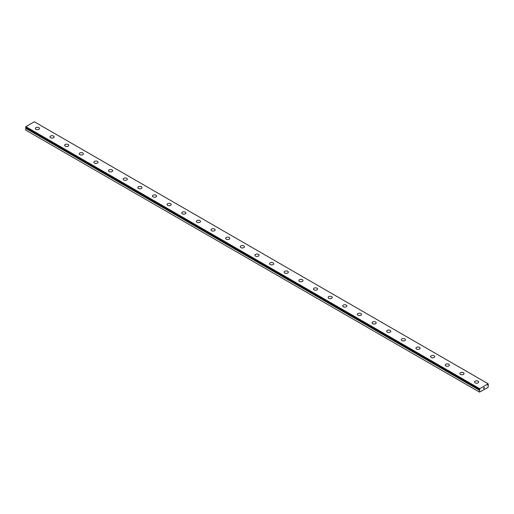 <?xml version="1.0" encoding="UTF-8"?>
<svg xmlns="http://www.w3.org/2000/svg" width="514" height="514" viewBox="0 0 514 514"><rect width="100%" height="100%" fill="white"/><g stroke="black" fill="none" stroke-linecap="round" stroke-linejoin="round"><path stroke-width="0.77" d="M479.703 389.496L479.549 389.4A0.591 0.341 -60 0 1 479.703 389.496L25.893 127.96A0.591 0.341 -60 0 1 25.732 128.237L25.7 130.093L479.517 392.105L479.549 390.242L25.732 128.237M479.517 392.105L488.082 387.415L488.281 385.211A0.591 0.341 -60 0 1 488.107 385.114L487.715 385.256L488.107 384.645A0.591 0.341 -60 0 1 488.268 384.363L488.152 383.778L34.335 121.767L25.848 126.669L25.7 127.35L479.523 389.387L479.665 388.68L488.152 383.778M35.344 128.449A2.069 1.195 180 0 1 36.616 127.343A2.069 1.195 180 0 1 38.878 127.6A2.069 1.195 180 0 1 39.482 128.449A2.069 1.195 180 0 1 38.203 129.554A2.069 1.195 180 0 1 35.948 129.29A2.069 1.195 180 0 1 35.344 128.449A2.069 1.195 180 0 1 36.622 127.343A2.069 1.195 180 0 1 38.878 127.607A2.069 1.195 180 0 1 39.482 128.449M49.98 136.904A2.069 1.195 180 0 1 51.259 135.799A2.069 1.195 180 0 1 53.514 136.056A2.069 1.195 180 0 1 54.118 136.904M53.514 136.056A2.069 1.195 180 0 1 54.118 136.897A2.069 1.195 180 0 1 52.846 138.003A2.069 1.195 180 0 1 50.584 137.746A2.069 1.195 180 0 1 49.98 136.897A2.069 1.195 180 0 1 51.259 135.792A2.069 1.195 180 0 1 53.514 136.056M64.623 145.353A2.069 1.195 180 0 1 65.895 144.248A2.069 1.195 180 0 1 68.156 144.505A2.069 1.195 180 0 1 68.76 145.353A2.069 1.195 180 0 1 67.482 146.458A2.069 1.195 180 0 1 65.227 146.194A2.069 1.195 180 0 1 64.623 145.353A2.069 1.195 180 0 1 65.901 144.248A2.069 1.195 180 0 1 68.156 144.511A2.069 1.195 180 0 1 68.76 145.353M79.259 153.802A2.069 1.195 180 0 1 80.537 152.697A2.069 1.195 180 0 1 82.793 152.96A2.069 1.195 180 0 1 83.397 153.802A2.069 1.195 180 0 1 82.124 154.907A2.069 1.195 180 0 1 79.863 154.65A2.069 1.195 180 0 1 79.259 153.802A2.069 1.195 180 0 1 80.537 152.703A2.069 1.195 180 0 1 82.793 152.96A2.069 1.195 180 0 1 83.397 153.802M97.435 161.415A2.069 1.195 180 0 1 98.039 162.257A2.069 1.195 180 0 1 96.76 163.356A2.069 1.195 180 0 1 94.505 163.099A2.069 1.195 180 0 1 93.895 162.257A2.069 1.195 180 0 1 95.18 161.152A2.069 1.195 180 0 1 97.435 161.415M93.895 162.257A2.069 1.195 180 0 1 95.174 161.152A2.069 1.195 180 0 1 97.435 161.409A2.069 1.195 180 0 1 98.039 162.257M108.538 170.706A2.069 1.195 180 0 1 109.816 169.601A2.069 1.195 180 0 1 112.071 169.864A2.069 1.195 180 0 1 112.675 170.706A2.069 1.195 180 0 1 111.403 171.811A2.069 1.195 180 0 1 109.141 171.554A2.069 1.195 180 0 1 108.538 170.706A2.069 1.195 180 0 1 109.816 169.607A2.069 1.195 180 0 1 112.071 169.864A2.069 1.195 180 0 1 112.675 170.706M123.174 179.161A2.069 1.195 180 0 1 124.452 178.056A2.069 1.195 180 0 1 126.714 178.313A2.069 1.195 180 0 1 127.318 179.161A2.069 1.195 180 0 1 126.039 180.26A2.069 1.195 180 0 1 123.784 180.003A2.069 1.195 180 0 1 123.174 179.161A2.069 1.195 180 0 1 124.459 178.056A2.069 1.195 180 0 1 126.714 178.319A2.069 1.195 180 0 1 127.318 179.161M137.816 187.61A2.069 1.195 180 0 1 139.095 186.505A2.069 1.195 180 0 1 141.35 186.762A2.069 1.195 180 0 1 141.954 187.61A2.069 1.195 180 0 1 140.675 188.715A2.069 1.195 180 0 1 138.42 188.458A2.069 1.195 180 0 1 137.816 187.61A2.069 1.195 180 0 1 139.095 186.511A2.069 1.195 180 0 1 141.35 186.768A2.069 1.195 180 0 1 141.954 187.61M152.452 196.059A2.069 1.195 180 0 1 153.731 194.96A2.069 1.195 180 0 1 155.986 195.217A2.069 1.195 180 0 1 156.597 196.065A2.069 1.195 180 0 1 155.318 197.164A2.069 1.195 180 0 1 153.063 196.907A2.069 1.195 180 0 1 152.452 196.059A2.069 1.195 180 0 1 153.737 194.96A2.069 1.195 180 0 1 155.986 195.224A2.069 1.195 180 0 1 156.597 196.059M167.095 204.514A2.069 1.195 180 0 1 168.374 203.409A2.069 1.195 180 0 1 170.629 203.666A2.069 1.195 180 0 1 171.233 204.514A2.069 1.195 180 0 1 169.954 205.619A2.069 1.195 180 0 1 167.699 205.356A2.069 1.195 180 0 1 167.095 204.514A2.069 1.195 180 0 1 168.374 203.416A2.069 1.195 180 0 1 170.629 203.672A2.069 1.195 180 0 1 171.233 204.514M181.731 212.963A2.069 1.195 180 0 1 183.01 211.864A2.069 1.195 180 0 1 185.265 212.121A2.069 1.195 180 0 1 185.875 212.969A2.069 1.195 180 0 1 184.597 214.068A2.069 1.195 180 0 1 182.341 213.811A2.069 1.195 180 0 1 181.731 212.963A2.069 1.195 180 0 1 183.016 211.864A2.069 1.195 180 0 1 185.265 212.128A2.069 1.195 180 0 1 185.875 212.963M196.374 221.418A2.069 1.195 180 0 1 197.652 220.313A2.069 1.195 180 0 1 199.907 220.57A2.069 1.195 180 0 1 200.511 221.418A2.069 1.195 180 0 1 199.233 222.523A2.069 1.195 180 0 1 196.978 222.26A2.069 1.195 180 0 1 196.374 221.418A2.069 1.195 180 0 1 197.652 220.32A2.069 1.195 180 0 1 199.907 220.577A2.069 1.195 180 0 1 200.511 221.418M211.01 229.874A2.069 1.195 180 0 1 212.295 228.769A2.069 1.195 180 0 1 214.544 229.026A2.069 1.195 180 0 1 215.154 229.874M214.544 229.026A2.069 1.195 180 0 1 215.154 229.867A2.069 1.195 180 0 1 213.875 230.972A2.069 1.195 180 0 1 211.62 230.715A2.069 1.195 180 0 1 211.01 229.867A2.069 1.195 180 0 1 212.288 228.762A2.069 1.195 180 0 1 214.544 229.026M225.652 238.323A2.069 1.195 180 0 1 226.931 237.217A2.069 1.195 180 0 1 229.186 237.474A2.069 1.195 180 0 1 229.79 238.323A2.069 1.195 180 0 1 228.512 239.428A2.069 1.195 180 0 1 226.256 239.164A2.069 1.195 180 0 1 225.652 238.323A2.069 1.195 180 0 1 226.931 237.224A2.069 1.195 180 0 1 229.186 237.481A2.069 1.195 180 0 1 229.79 238.323M240.289 246.771A2.069 1.195 180 0 1 241.567 245.666A2.069 1.195 180 0 1 243.822 245.93A2.069 1.195 180 0 1 244.433 246.778A2.069 1.195 180 0 1 243.154 247.876A2.069 1.195 180 0 1 240.899 247.619A2.069 1.195 180 0 1 240.289 246.771A2.069 1.195 180 0 1 241.567 245.673A2.069 1.195 180 0 1 243.822 245.93A2.069 1.195 180 0 1 244.433 246.771M258.465 254.385A2.069 1.195 180 0 1 259.069 255.227A2.069 1.195 180 0 1 257.79 256.332A2.069 1.195 180 0 1 255.535 256.068A2.069 1.195 180 0 1 254.931 255.227A2.069 1.195 180 0 1 256.21 254.122A2.069 1.195 180 0 1 258.465 254.385M254.931 255.227A2.069 1.195 180 0 1 256.21 254.122A2.069 1.195 180 0 1 258.465 254.379A2.069 1.195 180 0 1 259.069 255.227M269.567 263.676A2.069 1.195 180 0 1 270.846 262.57A2.069 1.195 180 0 1 273.101 262.834A2.069 1.195 180 0 1 273.711 263.682A2.069 1.195 180 0 1 272.433 264.781A2.069 1.195 180 0 1 270.178 264.524A2.069 1.195 180 0 1 269.567 263.676A2.069 1.195 180 0 1 270.846 262.577A2.069 1.195 180 0 1 273.101 262.834A2.069 1.195 180 0 1 273.711 263.676M284.21 272.131A2.069 1.195 180 0 1 285.488 271.026A2.069 1.195 180 0 1 287.744 271.283A2.069 1.195 180 0 1 288.348 272.131A2.069 1.195 180 0 1 287.069 273.236A2.069 1.195 180 0 1 284.814 272.973A2.069 1.195 180 0 1 284.21 272.131A2.069 1.195 180 0 1 285.488 271.026A2.069 1.195 180 0 1 287.744 271.289A2.069 1.195 180 0 1 288.348 272.131M298.846 280.58A2.069 1.195 180 0 1 300.125 279.475A2.069 1.195 180 0 1 302.38 279.738A2.069 1.195 180 0 1 302.99 280.58A2.069 1.195 180 0 1 301.712 281.685A2.069 1.195 180 0 1 299.456 281.428A2.069 1.195 180 0 1 298.846 280.58A2.069 1.195 180 0 1 300.125 279.481A2.069 1.195 180 0 1 302.38 279.738A2.069 1.195 180 0 1 302.99 280.58M313.489 289.035A2.069 1.195 180 0 1 314.767 287.93A2.069 1.195 180 0 1 317.022 288.187A2.069 1.195 180 0 1 317.626 289.035A2.069 1.195 180 0 1 316.348 290.134A2.069 1.195 180 0 1 314.093 289.877A2.069 1.195 180 0 1 313.489 289.035A2.069 1.195 180 0 1 314.767 287.93A2.069 1.195 180 0 1 317.022 288.193A2.069 1.195 180 0 1 317.626 289.035M328.125 297.484A2.069 1.195 180 0 1 329.403 296.379A2.069 1.195 180 0 1 331.659 296.642A2.069 1.195 180 0 1 332.269 297.484A2.069 1.195 180 0 1 330.99 298.589A2.069 1.195 180 0 1 328.735 298.332A2.069 1.195 180 0 1 328.125 297.484A2.069 1.195 180 0 1 329.403 296.385A2.069 1.195 180 0 1 331.659 296.642A2.069 1.195 180 0 1 332.269 297.484M342.767 305.939A2.069 1.195 180 0 1 344.046 304.834A2.069 1.195 180 0 1 346.301 305.091A2.069 1.195 180 0 1 346.905 305.939A2.069 1.195 180 0 1 345.626 307.038A2.069 1.195 180 0 1 343.371 306.781A2.069 1.195 180 0 1 342.767 305.939A2.069 1.195 180 0 1 344.046 304.834A2.069 1.195 180 0 1 346.301 305.098A2.069 1.195 180 0 1 346.905 305.939M357.403 314.388A2.069 1.195 180 0 1 358.682 313.283A2.069 1.195 180 0 1 360.937 313.54A2.069 1.195 180 0 1 361.548 314.388A2.069 1.195 180 0 1 360.269 315.493A2.069 1.195 180 0 1 358.014 315.236A2.069 1.195 180 0 1 357.403 314.388A2.069 1.195 180 0 1 358.682 313.289A2.069 1.195 180 0 1 360.937 313.546A2.069 1.195 180 0 1 361.548 314.388M372.046 322.843A2.069 1.195 180 0 1 373.325 321.738A2.069 1.195 180 0 1 375.58 322.002A2.069 1.195 180 0 1 376.184 322.843M375.58 321.995A2.069 1.195 180 0 1 376.184 322.837A2.069 1.195 180 0 1 374.905 323.942A2.069 1.195 180 0 1 372.65 323.685A2.069 1.195 180 0 1 372.046 322.837A2.069 1.195 180 0 1 373.325 321.738A2.069 1.195 180 0 1 375.58 321.995M386.682 331.292A2.069 1.195 180 0 1 387.961 330.187A2.069 1.195 180 0 1 390.216 330.444A2.069 1.195 180 0 1 390.826 331.292A2.069 1.195 180 0 1 389.548 332.397A2.069 1.195 180 0 1 387.286 332.14A2.069 1.195 180 0 1 386.682 331.292A2.069 1.195 180 0 1 387.961 330.194A2.069 1.195 180 0 1 390.216 330.451A2.069 1.195 180 0 1 390.826 331.292M404.859 338.906A2.069 1.195 180 0 1 405.462 339.748A2.069 1.195 180 0 1 404.184 340.846A2.069 1.195 180 0 1 401.929 340.589A2.069 1.195 180 0 1 401.325 339.741A2.069 1.195 180 0 1 402.603 338.642A2.069 1.195 180 0 1 404.859 338.906M401.325 339.741A2.069 1.195 180 0 1 402.597 338.642A2.069 1.195 180 0 1 404.859 338.899A2.069 1.195 180 0 1 405.462 339.741M419.495 347.355A2.069 1.195 180 0 1 420.105 348.196A2.069 1.195 180 0 1 418.826 349.302A2.069 1.195 180 0 1 416.565 349.038A2.069 1.195 180 0 1 415.961 348.196A2.069 1.195 180 0 1 417.239 347.098A2.069 1.195 180 0 1 419.495 347.355M415.961 348.196A2.069 1.195 180 0 1 417.239 347.091A2.069 1.195 180 0 1 419.495 347.348A2.069 1.195 180 0 1 420.105 348.196M430.603 356.645A2.069 1.195 180 0 1 431.876 355.547A2.069 1.195 180 0 1 434.137 355.804A2.069 1.195 180 0 1 434.741 356.652A2.069 1.195 180 0 1 433.463 357.75A2.069 1.195 180 0 1 431.207 357.493A2.069 1.195 180 0 1 430.603 356.645A2.069 1.195 180 0 1 431.882 355.547A2.069 1.195 180 0 1 434.137 355.804A2.069 1.195 180 0 1 434.741 356.645M445.24 365.101A2.069 1.195 180 0 1 446.518 363.996A2.069 1.195 180 0 1 448.773 364.253A2.069 1.195 180 0 1 449.377 365.101A2.069 1.195 180 0 1 448.105 366.206A2.069 1.195 180 0 1 445.844 365.942A2.069 1.195 180 0 1 445.24 365.101A2.069 1.195 180 0 1 446.518 364.002A2.069 1.195 180 0 1 448.773 364.259A2.069 1.195 180 0 1 449.377 365.101M459.882 373.549A2.069 1.195 180 0 1 461.154 372.444A2.069 1.195 180 0 1 463.416 372.708A2.069 1.195 180 0 1 464.02 373.556A2.069 1.195 180 0 1 462.741 374.655A2.069 1.195 180 0 1 460.486 374.398A2.069 1.195 180 0 1 459.882 373.549A2.069 1.195 180 0 1 461.161 372.451A2.069 1.195 180 0 1 463.416 372.708A2.069 1.195 180 0 1 464.02 373.549M474.518 382.005A2.069 1.195 180 0 1 475.797 380.9A2.069 1.195 180 0 1 478.052 381.157A2.069 1.195 180 0 1 478.656 382.005A2.069 1.195 180 0 1 477.384 383.11A2.069 1.195 180 0 1 475.122 382.846A2.069 1.195 180 0 1 474.518 382.005A2.069 1.195 180 0 1 475.797 380.906A2.069 1.195 180 0 1 478.052 381.163A2.069 1.195 180 0 1 478.656 382.005M483.449 388.642L483.802 387.736M484.047 387.768L484.374 387.472M484.291 387.864L484.098 388.224L484.284 387.858M484.098 388.224L484.432 388.031L484.098 388.218M484.015 388.321L484.361 387.55M488.101 385.108L487.754 384.902M479.549 389.4L25.719 127.388M479.549 390.242A0.591 0.341 -60 0 0 479.703 389.965L479.909 389.811M25.899 127.498L479.716 389.503M479.665 388.68L25.848 126.669M479.517 388.969L25.7 126.964M479.517 389.361L25.7 127.35M479.755 389.901L25.944 127.896M479.703 389.965L25.893 127.96M479.517 390.319L25.7 128.314"/></g></svg>
